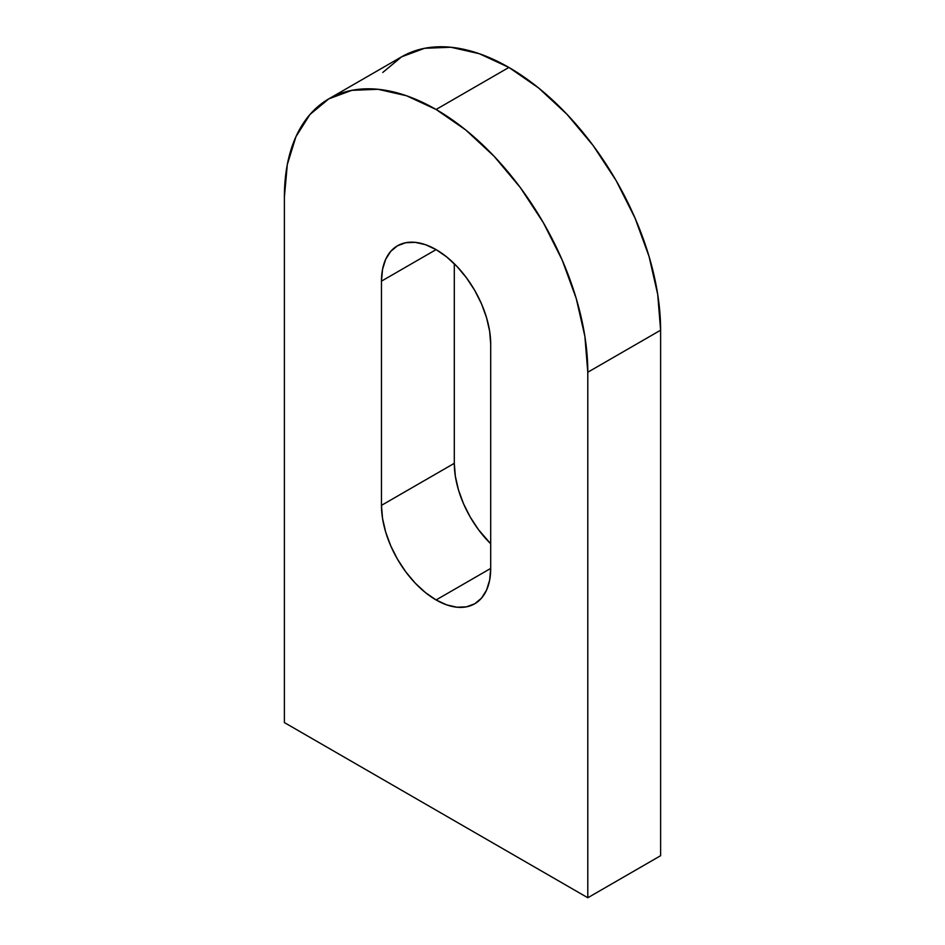 <?xml version="1.0" encoding="UTF-8"?>
<svg xmlns="http://www.w3.org/2000/svg" width="945" height="945" viewBox="0 0 945 945"><rect width="100%" height="100%" fill="white"/><g stroke="black" fill="none" stroke-linecap="round" stroke-linejoin="round"><path stroke-width="1.42" d="M436.094 599.957L490.703 568.429A77.23 44.592 60 0 1 474.709 603.784A77.23 44.592 60 0 1 436.094 599.957L446.749 604.894L456.99 607.222L466.428 606.844L474.709 603.784L481.501 598.15L486.545 590.164L489.652 580.124L490.703 568.429L490.703 344.204L489.652 331.293L486.545 317.674L481.501 303.853L474.709 290.375L466.428 277.759L456.99 266.478L446.749 256.981L436.094 249.61L425.439 244.672L415.186 242.345L405.748 242.723L397.479 245.783L390.687 251.417L385.631 259.414L382.524 269.443L381.473 281.149L381.473 505.362L382.524 518.273L385.631 531.893L390.687 545.714L397.479 559.192L405.748 571.808L415.186 583.089L425.439 592.598L436.094 599.957A77.23 44.592 60 0 1 381.473 505.362L454.297 463.322L455.348 476.233L458.455 489.853L463.499 503.673L470.291 517.151L478.572 529.767L490.703 543.8A77.23 44.592 -120 0 1 454.297 463.322L381.473 505.362L381.473 281.149A77.23 44.592 60 0 1 397.479 245.783A77.23 44.592 60 0 1 456.99 266.478A77.23 44.592 60 0 1 490.703 344.204L490.703 568.429L436.094 599.957M508.906 67.438A214.539 123.866 -120 0 0 401.637 56.806L424.624 48.289L450.859 47.25L479.316 53.711L508.906 67.438L436.094 109.478L508.906 67.438L538.508 87.885L566.965 114.286L593.188 145.613L616.175 180.672L635.04 218.106L649.061 256.485L657.696 294.332L660.614 330.195A214.539 123.866 -120 0 0 508.906 67.438M284.386 197.056A214.539 123.866 60 0 1 328.825 98.847A214.539 123.866 60 0 1 436.094 109.478A214.539 123.866 60 0 1 587.79 372.236L660.614 330.195L587.79 372.236L587.79 897.75L284.386 722.582L284.386 197.056L287.304 164.572L295.939 136.694L309.96 114.499L328.825 98.847L351.812 90.342L378.035 89.291L406.492 95.752L436.094 109.478L465.684 129.926L494.14 156.327L520.376 187.653L543.363 222.713L562.228 260.147L576.249 298.525L584.884 336.373L587.79 372.236L587.79 897.75L660.614 855.709L587.79 897.75L284.386 722.582L284.386 197.056M660.614 855.709L660.614 330.195L660.614 855.709M382.772 72.458L401.637 56.806L328.825 98.847M454.297 263.726L454.297 463.322L454.297 263.726M436.094 249.61L381.473 281.149L436.094 249.61"/></g></svg>
